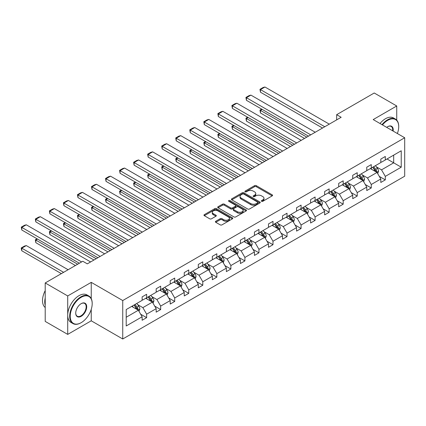 <?xml version="1.0" encoding="UTF-8"?>
<svg xmlns="http://www.w3.org/2000/svg" width="426" height="426" viewBox="0 0 426 426"><rect width="100%" height="100%" fill="white"/><g stroke="black" fill="none" stroke-linecap="round" stroke-linejoin="round"><path stroke-width="0.64" d="M261.585 201.29A0.873 0.506 0 0 0 262.826 201.29L272.209 195.869A1.251 0.719 0 0 0 272.576 195.364A1.251 0.719 0 0 0 272.209 194.852L256.308 185.672A1.251 0.719 0 0 0 254.54 185.672L245.158 191.088A0.873 0.506 0 0 0 244.902 191.45A0.873 0.506 0 0 0 245.158 191.806A0.873 0.506 0 0 0 246.393 191.806L247.607 191.104A3.999 2.306 0 0 1 253.262 191.104L254.588 191.87A3.999 2.306 0 0 1 255.76 193.5A3.999 2.306 0 0 1 254.588 195.129L253.374 195.832A0.873 0.506 0 0 0 253.113 196.189A0.873 0.506 0 0 0 253.374 196.546A0.873 0.506 0 0 0 254.61 196.546L255.824 195.848A3.999 2.306 0 0 1 261.479 195.848L262.799 196.61A3.999 2.306 0 0 1 263.971 198.244A3.999 2.306 0 0 1 262.799 199.874L261.585 200.577A0.873 0.506 0 0 0 261.33 200.934A0.873 0.506 0 0 0 261.585 201.29L261.585 200.577M215.764 221.27A1.251 0.719 0 0 0 215.396 221.781A1.251 0.719 0 0 0 215.764 222.292L220.221 224.864A1.251 0.719 0 0 0 221.989 224.864L232.415 218.847A1.251 0.719 0 0 0 232.777 218.336A1.251 0.719 0 0 0 232.415 217.83L216.514 208.649A1.251 0.719 0 0 0 214.747 208.649L204.32 214.667A1.251 0.719 0 0 0 203.958 215.178A1.251 0.719 0 0 0 204.32 215.684L209.709 218.799A1.251 0.719 0 0 0 211.477 218.799L215.939 216.222A1.251 0.719 0 0 0 216.307 215.71A1.251 0.719 0 0 0 215.939 215.199L213.266 213.66A3.344 1.928 0 0 1 212.286 212.292A3.344 1.928 0 0 1 214.353 210.513A3.344 1.928 0 0 1 217.995 210.929L228.458 216.972A3.344 1.928 0 0 1 229.438 218.336A3.344 1.928 0 0 1 227.377 220.12A3.344 1.928 0 0 1 223.735 219.704L221.989 218.692A1.251 0.719 0 0 0 220.221 218.692L215.764 221.27L215.764 222.292L220.221 219.736L220.221 218.692M91.244 282.358L67.713 295.942L45.209 282.955L45.209 321.406L67.713 334.394L91.244 320.805L122.741 338.99L122.741 300.543L91.244 282.358L91.244 298.658M396.734 120.132L396.734 105.983L373.203 119.573L404.7 137.758L122.741 300.543M396.734 105.983L374.236 92.996L336.662 114.685L336.662 119.882M45.209 282.955L82.788 261.26L87.287 263.859L341.162 117.283L336.662 114.685M247.698 209.006A1.251 0.719 0 0 0 249.46 209.006L259.887 202.984A1.251 0.719 0 0 0 260.254 202.478A1.251 0.719 0 0 0 259.887 201.967L243.986 192.786A1.251 0.719 0 0 0 242.218 192.786L231.797 198.804A1.251 0.719 0 0 0 231.43 199.315A1.251 0.719 0 0 0 231.797 199.826L247.698 209.006M229.097 201.477A0.873 0.506 0 0 1 229.987 201.605L229.987 200.566L246.148 209.896A1.251 0.719 0 0 1 246.516 210.407A1.251 0.719 0 0 1 246.148 210.918L235.727 216.935A1.251 0.719 0 0 1 233.959 216.935L218.059 207.755L218.059 206.732A1.251 0.719 0 0 0 217.691 207.244A1.251 0.719 0 0 0 218.059 207.755M218.059 206.732L222.521 204.16A1.251 0.719 0 0 1 224.289 204.16L230.738 207.883A1.251 0.719 0 0 0 232.5 207.883L235.461 206.173A1.251 0.719 0 0 0 235.828 205.662A1.251 0.719 0 0 0 235.461 205.151L228.746 201.28A0.873 0.506 0 0 1 228.49 200.923A0.873 0.506 0 0 1 229.034 200.454A0.873 0.506 0 0 1 229.987 200.566M67.713 295.942L67.713 334.394M126.208 309.558L142.135 300.362L142.135 296.879L146.635 294.281L146.635 297.763L156.177 292.257L156.177 288.775L160.677 286.176L160.677 289.659L170.214 284.147L170.214 280.67L174.713 278.072L174.713 281.549L184.256 276.043L184.256 272.56L188.755 269.967L188.755 273.444L198.292 267.938L198.292 264.455L202.792 261.857L202.792 265.339L212.334 259.833L212.334 256.351L216.834 253.752L216.834 257.235L226.371 251.729L226.371 248.246L230.871 245.648L230.871 249.13L240.413 243.624L240.413 240.142L244.913 237.543L244.913 241.025L254.45 235.514L254.45 232.037L258.949 229.438L258.949 232.915L268.492 227.409L268.492 223.927L272.991 221.334L272.991 224.811L282.529 219.305L282.529 215.822L287.028 213.224L287.028 216.706L296.571 211.2L296.571 207.718L301.07 205.119L301.07 208.602L310.607 203.095L310.607 199.613L315.107 197.014L315.107 200.497L324.649 194.991L324.649 191.508L329.149 188.91L329.149 192.392L338.686 186.881L338.686 183.404L343.186 180.805L343.186 184.282L352.728 178.776L352.728 175.294L357.228 172.7L357.228 176.178L366.765 170.672L366.765 167.189L371.264 164.59L371.264 168.073L380.807 162.567L380.807 159.084L385.306 156.486L385.306 159.968L401.233 150.772L401.233 167.189L385.306 176.385L385.306 179.868L380.807 182.466L380.807 178.984L371.264 184.495L371.264 187.972L366.765 190.571L366.765 187.089L357.228 192.6L357.228 196.077L352.728 198.676L352.728 195.199L343.186 200.705L343.186 204.187L338.686 206.786L338.686 203.303L329.149 208.809L329.149 212.292L324.649 214.89L324.649 211.408L315.107 216.914L315.107 220.396L310.607 222.995L310.607 219.512L301.07 225.019L301.07 228.501L296.571 231.1L296.571 227.617L287.028 233.129L287.028 236.606L282.529 239.204L282.529 235.722L272.991 241.233L272.991 244.71L268.492 247.309L268.492 243.832L258.949 249.338L258.949 252.82L254.45 255.419L254.45 251.936L244.913 257.442L244.913 260.925L240.413 263.524L240.413 260.041L230.871 265.547L230.871 269.03L226.371 271.628L226.371 268.146L216.834 273.652L216.834 277.134L212.334 279.733L212.334 276.25L202.792 281.762L202.792 285.239L198.292 287.838L198.292 284.355L188.755 289.866L188.755 293.349L184.256 295.942L184.256 292.465L174.713 297.971L174.713 301.454L170.214 304.052L170.214 300.57L160.677 306.076L160.677 309.558L156.177 312.157L156.177 308.674L146.635 314.18L146.635 317.663L142.135 320.261L142.135 316.779L126.208 325.975L126.208 309.558M122.741 338.99L404.7 176.204L404.7 137.758M145.735 298.28L152.396 302.125L142.859 307.636L137.646 304.627M142.859 307.636L146.635 314.18M152.396 302.125L156.177 308.674M142.135 299.531L142.859 299.947L146.635 297.763M159.777 290.175L166.438 294.02L156.896 299.531L151.688 296.523M156.896 299.531L160.677 306.076M166.438 294.02L170.214 300.57M156.177 291.421L156.896 291.837L160.677 289.659M173.813 282.071L180.475 285.915L170.938 291.421L165.725 288.418M170.938 291.421L174.713 297.971M180.475 285.915L184.256 292.465M170.214 283.317L170.938 283.732L174.713 281.549M187.855 273.966L194.517 277.811L184.975 283.317L179.767 280.313M184.975 283.317L188.755 289.866M194.517 277.811L198.292 284.355M184.256 275.212L184.975 275.627L188.755 273.444M201.892 265.861L208.554 269.706L199.017 275.212L193.803 272.203M199.017 275.212L202.792 281.762M208.554 269.706L212.334 276.25M198.292 267.107L199.017 267.523L202.792 265.339M215.934 257.757L222.596 261.601L213.053 267.107L207.845 264.099M213.053 267.107L216.834 273.652M222.596 261.601L226.371 268.146M212.334 259.003L213.053 259.418L216.834 257.235M229.971 249.647L236.632 253.491L227.095 259.003L221.882 255.994M227.095 259.003L230.871 265.547M236.632 253.491L240.413 260.041M226.371 250.898L227.095 251.313L230.871 249.13M244.013 241.542L250.674 245.387L241.132 250.898L235.924 247.889M241.132 250.898L244.913 257.442M250.674 245.387L254.45 251.936M240.413 242.788L241.132 243.203L244.913 241.025M258.05 233.437L264.711 237.282L255.174 242.788L249.961 239.785M255.174 242.788L258.949 249.338M264.711 237.282L268.492 243.832M254.45 234.683L255.174 235.099L258.949 232.915M272.092 225.333L278.753 229.177L269.211 234.683L264.003 231.68M269.211 234.683L272.991 241.233M278.753 229.177L282.529 235.722M268.492 226.579L269.211 226.994L272.991 224.811M286.128 217.228L292.79 221.073L283.253 226.579L278.04 223.57M283.253 226.579L287.028 233.129M292.79 221.073L296.571 227.617M282.529 218.474L283.253 218.889L287.028 216.706M300.17 209.123L306.832 212.968L297.289 218.474L292.082 215.465M297.289 218.474L301.07 225.019M306.832 212.968L310.607 219.512M296.571 210.369L297.289 210.785L301.07 208.602M314.207 201.013L320.869 204.858L311.331 210.369L306.118 207.361M311.331 210.369L315.107 216.914M320.869 204.858L324.649 211.408M310.607 202.265L311.331 202.68L315.107 200.497M328.249 192.909L334.911 196.753L325.368 202.265L320.16 199.256M325.368 202.265L329.149 208.809M334.911 196.753L338.686 203.303M324.649 194.155L325.368 194.57L329.149 192.392M342.286 184.804L348.947 188.649L339.41 194.155L334.197 191.152M339.41 194.155L343.186 200.705M348.947 188.649L352.728 195.199M338.686 186.05L339.41 186.466L343.186 184.282M356.328 176.699L362.989 180.544L353.447 186.05L348.239 183.047M353.447 186.05L357.228 192.6M362.989 180.544L366.765 187.089M352.728 177.946L353.447 178.361L357.228 176.178M370.364 168.595L377.026 172.439L367.489 177.946L362.276 174.937M367.489 177.946L371.264 184.495M377.026 172.439L380.807 178.984M366.765 169.841L367.489 170.256L371.264 168.073M387.016 158.983L393.677 162.828L381.526 169.841L376.318 166.832M381.526 169.841L385.306 176.385M401.233 167.189L393.677 162.828L393.677 155.139L401.233 150.772M380.807 161.736L381.526 162.152L385.306 159.968M126.208 317.248L138.359 310.234L131.698 306.39M138.359 310.234L142.135 316.779M379.321 176.412L385.306 179.868M365.284 184.517L371.264 187.972M351.242 192.627L357.228 196.077M337.206 200.731L343.186 204.187M323.164 208.836L329.149 212.292M309.127 216.94L315.107 220.396M295.085 225.045L301.07 228.501M281.048 233.15L287.028 236.606M267.006 241.26L272.991 244.71M252.969 249.364L258.949 252.82M238.927 257.469L244.913 260.925M224.891 265.574L230.871 269.03M210.849 273.678L216.834 277.134M196.812 281.783L202.792 285.239M182.77 289.893L188.755 293.349M168.733 297.998L174.713 301.454M154.691 306.102L160.677 309.558M140.655 314.207L146.635 317.663M91.244 320.805L91.244 309.324M261.937 201.413L262.799 200.912A3.999 2.306 0 0 0 263.971 199.283L263.971 198.244M255.76 193.5L255.76 194.538A3.999 2.306 0 0 1 254.588 196.173L253.72 196.668M272.193 195.88L256.308 186.71A1.251 0.719 0 0 0 254.54 186.71L245.504 191.929M259.871 202.994L243.986 193.825A1.251 0.719 0 0 0 242.218 193.825L231.813 199.831M257.677 202.835A0.873 0.506 0 0 0 257.932 202.478A0.873 0.506 0 0 0 257.677 202.121L243.72 194.059A0.873 0.506 0 0 0 242.485 194.059L241.201 194.799A3.999 2.306 0 0 0 240.035 196.434A3.999 2.306 0 0 0 241.201 198.063L250.744 203.575A3.999 2.306 0 0 0 256.399 203.575L257.677 202.835L257.677 203.873A0.873 0.506 0 0 0 257.932 203.516L257.932 202.478M240.035 196.434L240.035 197.472A3.999 2.306 0 0 0 241.201 199.102L241.201 198.063M257.677 203.873L256.399 204.613A3.999 2.306 0 0 1 250.744 204.613L241.201 199.102M218.075 207.766L222.521 205.199L222.521 204.16M235.828 205.662L235.828 206.701A1.251 0.719 0 0 1 235.461 207.212L232.5 208.921A1.251 0.719 0 0 1 230.738 208.921L224.289 205.199A1.251 0.719 0 0 0 222.521 205.199M229.987 201.605L246.132 210.929M237.426 211.743A3.344 1.928 0 0 0 241.068 212.164A3.344 1.928 0 0 0 243.134 210.38A3.344 1.928 0 0 0 242.154 209.017L238.464 206.887A1.251 0.719 0 0 0 236.696 206.887L233.741 208.596A1.251 0.719 0 0 0 233.373 209.107A1.251 0.719 0 0 0 233.741 209.619L237.426 211.743L237.426 212.787A3.344 1.928 0 0 0 241.068 213.202A3.344 1.928 0 0 0 243.134 211.418L243.134 210.38M233.373 209.107L233.373 210.146A1.251 0.719 0 0 0 233.741 210.657L233.741 209.619M237.426 212.787L233.741 210.657M229.438 218.336L229.438 219.374A3.344 1.928 0 0 1 227.377 221.158A3.344 1.928 0 0 1 223.735 220.743L221.989 219.736A1.251 0.719 0 0 0 220.221 219.736M212.286 212.292L212.286 213.335A3.344 1.928 0 0 0 213.266 214.699L213.266 213.66M215.939 215.199L215.939 216.222L213.266 214.699M232.415 217.83L232.415 218.847L216.514 209.688A1.251 0.719 0 0 0 214.747 209.688L204.342 215.694M377.713 173.622L378.538 171.231A3.371 1.949 -120 0 0 377.463 168.361L375.439 165.666M371.818 169.431L370.94 168.259M306.784 137.135L260.462 110.387L260.462 112.986L304.537 138.434M376.531 172.152L376.717 171.374A3.371 1.949 -120 0 0 375.753 169.346L373.73 166.651M372.888 167.141L375.109 170.107A1.72 0.99 60 0 1 375.423 170.629L376.717 171.374M372.649 167.274L374.672 169.974A3.371 1.949 60 0 1 375.514 171.566M262.176 109.402L260.462 110.387L259.966 110.105L261.681 109.115M260.462 112.986L259.966 110.105M324.782 126.74L260.462 89.604L260.462 92.202L322.535 128.04M329.282 124.142L264.961 87.01L260.462 89.604L259.966 89.322L263.119 87.5L264.961 87.01M260.462 92.202L259.966 89.322M397.367 133.524A15.528 8.967 120 0 0 398.715 126.66A15.528 8.967 120 0 0 387.735 120.324A15.528 8.967 120 0 0 382.468 124.919M382 124.648A15.911 9.186 -60 0 1 387.468 119.855A15.911 9.186 -60 0 1 395.419 119.067A15.911 9.186 -60 0 1 398.715 126.352A15.911 9.186 -60 0 1 398.715 126.506M386.707 127.369A7.764 4.484 -60 0 1 387.735 126.66L387.735 126.66A7.764 4.484 -60 0 1 393.129 131.075M380.019 123.508A15.911 9.186 -60 0 1 385.487 118.716A15.911 9.186 -60 0 1 393.443 117.927L395.419 119.067M392.623 130.782A7.38 4.26 120 0 0 391.159 126.453A7.38 4.26 120 0 0 387.601 126.746M80.94 322.807L81.212 322.652A15.528 8.967 120 0 0 92.192 303.632A15.528 8.967 120 0 0 81.212 297.295A15.528 8.967 120 0 0 70.231 316.31A15.528 8.967 120 0 0 81.212 322.652L80.94 322.807A15.911 9.186 -60 0 1 72.984 323.595A15.911 9.186 -60 0 1 70.546 310.847A15.911 9.186 -60 0 1 80.94 296.826A15.911 9.186 -60 0 1 88.896 296.038A15.911 9.186 -60 0 1 92.192 303.323A15.911 9.186 -60 0 1 92.186 303.477M81.212 316.31A7.764 4.484 -60 0 1 75.721 313.142A7.764 4.484 -60 0 1 81.212 303.632L81.212 303.632A7.764 4.484 -60 0 1 86.702 306.805A7.764 4.484 -60 0 1 81.212 316.31M75.721 312.982A7.38 4.26 120 0 0 77.25 316.209A7.38 4.26 120 0 0 80.94 315.842A7.38 4.26 120 0 0 85.764 309.34A7.38 4.26 120 0 0 84.63 303.424A7.38 4.26 120 0 0 81.073 303.717M72.984 323.595L71.004 322.45A15.911 9.186 -60 0 1 68.565 309.702A15.911 9.186 -60 0 1 78.959 295.687A15.911 9.186 -60 0 1 86.915 294.898L88.896 296.038M45.209 305.298A15.911 9.186 -60 0 1 45.209 298.024M45.209 307.503A15.911 9.186 -60 0 1 45.209 290.617M363.671 181.726L364.496 179.341A3.371 1.949 -120 0 0 363.421 176.465L361.402 173.771M357.776 177.535L356.903 176.369M292.747 145.239L246.425 118.497L246.425 121.096L290.495 146.539M362.489 180.257L362.675 179.484A3.371 1.949 -120 0 0 361.711 177.456L359.693 174.756M358.846 175.246L361.072 178.212A1.72 0.99 60 0 1 361.381 178.734L362.675 179.484M358.612 175.379L360.63 178.079A3.371 1.949 60 0 1 361.472 179.671M248.134 117.507L246.425 118.497L245.93 118.21L247.639 117.225M246.425 121.096L245.93 118.21M349.634 189.836L350.46 187.445A3.371 1.949 -120 0 0 349.384 184.57L347.36 181.875M343.739 185.64L342.861 184.474M278.705 153.344L232.383 126.602L232.383 129.2L276.458 154.643M348.452 188.361L348.638 187.589A3.371 1.949 -120 0 0 347.675 185.56L345.651 182.86M344.81 183.35L347.03 186.316A1.72 0.99 60 0 1 347.344 186.838L348.638 187.589M344.57 183.484L346.594 186.183A3.371 1.949 60 0 1 347.435 187.775M234.098 125.611L232.383 126.602L231.888 126.314L233.602 125.329M232.383 129.2L231.888 126.314M310.746 134.845L246.425 97.714L246.425 100.307L308.493 136.144M315.245 132.246L250.925 95.115L246.425 97.714L245.93 97.426L249.077 95.605L250.925 95.115M246.425 100.307L245.93 97.426M296.704 142.95L232.383 105.818L232.383 108.417L294.457 144.249M301.203 140.356L236.883 103.22L232.383 105.818L231.888 105.531L235.04 103.715L236.883 103.22M232.383 108.417L231.888 105.531M335.592 197.941L336.418 195.55A3.371 1.949 -120 0 0 335.342 192.68L333.324 189.98M329.697 193.75L328.824 192.579M264.668 161.449L218.346 134.707L218.346 137.305L262.416 162.748M334.41 196.466L334.596 195.694A3.371 1.949 -120 0 0 333.633 193.665L331.614 190.965M330.768 191.455L332.994 194.426A1.72 0.99 60 0 1 333.302 194.948L334.596 195.694M330.533 191.594L332.552 194.288A3.371 1.949 60 0 1 333.393 195.88M220.056 133.721L218.346 134.707L217.851 134.419L219.56 133.434M218.346 137.305L217.851 134.419M282.667 151.06L218.346 113.923L218.346 116.522L280.414 152.359M287.167 148.461L222.846 111.324L218.346 113.923L217.851 113.635L220.998 111.82L222.846 111.324M218.346 116.522L217.851 113.635M321.555 206.046L322.381 203.655A3.371 1.949 -120 0 0 321.305 200.784L319.282 198.085M315.661 201.855L314.782 200.683M250.626 169.553L204.304 142.811L204.304 145.41L248.379 170.853M320.373 204.576L320.56 203.798A3.371 1.949 -120 0 0 319.596 201.77L317.572 199.075M316.731 199.56L318.952 202.531A1.72 0.99 60 0 1 319.266 203.053L320.56 203.798M316.491 199.698L318.515 202.393A3.371 1.949 60 0 1 319.356 203.985M206.019 141.826L204.304 142.811L203.809 142.524L205.524 141.538M204.304 145.41L203.809 142.524M268.625 159.164L204.304 122.028L204.304 124.626L266.378 160.464M273.125 156.566L208.804 119.429L204.304 122.028L203.809 121.74L206.961 119.924L208.804 119.429M204.304 124.626L203.809 121.74M307.513 214.15L308.339 211.759A3.371 1.949 -120 0 0 307.263 208.889L305.245 206.189M301.619 209.959L300.745 208.788M236.59 177.658L190.268 150.916L190.268 153.514L234.337 178.957M306.331 212.68L306.523 211.903A3.371 1.949 -120 0 0 305.554 209.874L303.536 207.18M302.689 207.664L304.915 210.636A1.72 0.99 60 0 1 305.224 211.158L306.523 211.903M302.455 207.803L304.473 210.497A3.371 1.949 60 0 1 305.314 212.089M191.977 149.931L190.268 150.916L189.772 150.634L191.482 149.643M190.268 153.514L189.772 150.634M254.588 167.269L190.268 130.132L190.268 132.731L252.336 168.568M259.088 164.67L194.767 127.534L190.268 130.132L189.772 129.85L192.919 128.029L194.767 127.534M190.268 132.731L189.772 129.85M293.477 222.255L294.302 219.864A3.371 1.949 -120 0 0 293.226 216.994L291.203 214.299M287.582 218.064L286.703 216.893M222.548 185.768L176.226 159.02L176.226 161.619L220.301 187.067M292.295 220.785L292.481 220.008A3.371 1.949 -120 0 0 291.517 217.979L289.494 215.284M288.652 215.774L290.873 218.74A1.72 0.99 60 0 1 291.187 219.262L292.481 220.008M288.413 215.907L290.436 218.607A3.371 1.949 60 0 1 291.277 220.199M177.94 158.035L176.226 159.02L175.73 158.738L177.445 157.748M176.226 161.619L175.73 158.738M240.546 175.374L176.226 138.237L176.226 140.836L238.299 176.673M245.046 172.775L180.725 135.644L176.226 138.237L175.73 137.955L178.883 136.134L180.725 135.644M176.226 140.836L175.73 137.955M279.435 230.359L280.26 227.974A3.371 1.949 -120 0 0 279.184 225.098L277.166 222.404M273.54 226.169L272.667 225.003M208.511 193.873L162.189 167.13L162.189 169.729L206.259 195.172M278.253 228.89L278.444 228.118A3.371 1.949 -120 0 0 277.475 226.089L275.457 223.389M274.61 223.879L276.836 226.845A1.72 0.99 60 0 1 277.145 227.367L278.444 228.118M274.376 224.012L276.394 226.712A3.371 1.949 60 0 1 277.235 228.304M163.898 166.14L162.189 167.13L161.694 166.843L163.403 165.858M162.189 169.729L161.694 166.843M226.51 183.478L162.189 146.347L162.189 148.94L224.257 184.778M231.009 180.88L166.688 143.748L162.189 146.347L161.694 146.059L164.841 144.238L166.688 143.748M162.189 148.94L161.694 146.059M265.398 238.469L266.223 236.079A3.371 1.949 -120 0 0 265.148 233.203L263.124 230.509M259.503 234.273L258.625 233.107M194.469 201.977L148.147 175.235L148.147 177.834L192.222 203.277M264.216 236.994L264.402 236.222A3.371 1.949 -120 0 0 263.438 234.194L261.415 231.494M260.574 231.984L262.794 234.95A1.72 0.99 60 0 1 263.108 235.471L264.402 236.222M260.334 232.117L262.357 234.817A3.371 1.949 60 0 1 263.199 236.409M149.861 174.245L148.147 175.235L147.652 174.948L149.366 173.962M148.147 177.834L147.652 174.948M212.468 191.583L148.147 154.452L148.147 157.05L210.22 192.882M216.967 188.99L152.646 151.853L148.147 154.452L147.652 154.164L150.804 152.348L152.646 151.853M148.147 157.05L147.652 154.164M251.356 246.574L252.181 244.183A3.371 1.949 -120 0 0 251.106 241.313L249.088 238.613M245.461 242.383L244.588 241.212M180.432 210.082L134.11 183.34L134.11 185.938L178.18 211.381M250.174 245.099L250.366 244.327A3.371 1.949 -120 0 0 249.396 242.298L247.378 239.598M246.532 240.088L248.757 243.06A1.72 0.99 60 0 1 249.066 243.581L250.366 244.327M246.297 240.227L248.315 242.921A3.371 1.949 60 0 1 249.157 244.513M135.819 182.355L134.11 183.34L133.615 183.052L135.324 182.067M134.11 185.938L133.615 183.052M237.319 254.679L238.145 252.288A3.371 1.949 -120 0 0 237.069 249.418L235.045 246.718M231.424 250.488L230.546 249.316M166.39 218.187L120.068 191.444L120.068 194.043L164.143 219.486M236.137 253.209L236.323 252.432A3.371 1.949 -120 0 0 235.36 250.403L233.336 247.708M232.495 248.193L234.715 251.164A1.72 0.99 60 0 1 235.03 251.686L236.323 252.432M232.255 248.331L234.279 251.026A3.371 1.949 60 0 1 235.12 252.618M121.783 190.459L120.068 191.444L119.573 191.157L121.288 190.172M120.068 194.043L119.573 191.157M223.277 262.783L224.103 260.392A3.371 1.949 -120 0 0 223.027 257.522L221.009 254.823M217.382 258.593L216.509 257.421M152.354 226.291L106.031 199.549L106.031 202.148L150.101 227.59M222.095 261.314L222.287 260.536A3.371 1.949 -120 0 0 221.318 258.507L219.299 255.813M218.453 256.298L220.679 259.269A1.72 0.99 60 0 1 220.987 259.791L222.287 260.536M218.219 256.436L220.237 259.13A3.371 1.949 60 0 1 221.078 260.723M107.741 198.564L106.031 199.549L105.536 199.267L107.245 198.276M106.031 202.148L105.536 199.267M209.241 270.888L210.066 268.497A3.371 1.949 -120 0 0 208.99 265.627L206.967 262.933M203.346 266.697L202.467 265.526M138.312 234.401L91.989 207.654L91.989 210.252L136.064 235.7M208.058 269.418L208.245 268.641A3.371 1.949 -120 0 0 207.281 266.612L205.257 263.918M204.416 264.408L206.637 267.374A1.72 0.99 60 0 1 206.951 267.895L208.245 268.641M204.176 264.541L206.2 267.24A3.371 1.949 60 0 1 207.041 268.833M93.704 206.669L91.989 207.654L91.494 207.371L93.209 206.381M91.989 210.252L91.494 207.371M195.199 278.993L196.024 276.607A3.371 1.949 -120 0 0 194.948 273.732L192.93 271.037M189.304 274.802L188.43 273.636M124.275 242.506L77.953 215.764L77.953 218.362L122.022 243.805M194.016 277.523L194.208 276.751A3.371 1.949 -120 0 0 193.239 274.722L191.221 272.022M190.374 272.512L192.6 275.478A1.72 0.99 60 0 1 192.909 276L194.208 276.751M190.14 272.645L192.158 275.345A3.371 1.949 60 0 1 192.999 276.937M79.662 214.773L77.953 215.764L77.457 215.476L79.167 214.491M77.953 218.362L77.457 215.476M181.162 287.103L181.987 284.712A3.371 1.949 -120 0 0 180.912 281.836L178.888 279.142M175.267 282.907L174.388 281.74M110.233 250.61L63.911 223.868L63.911 226.467L107.986 251.91M179.98 285.628L180.166 284.856A3.371 1.949 -120 0 0 179.202 282.827L177.179 280.127M176.337 280.617L178.558 283.583A1.72 0.99 60 0 1 178.872 284.105L180.166 284.856M176.098 280.75L178.121 283.45A3.371 1.949 60 0 1 178.963 285.042M65.625 222.878L63.911 223.868L63.415 223.581L65.13 222.596M63.911 226.467L63.415 223.581M198.431 199.693L134.11 162.556L134.11 165.155L196.178 200.992M202.93 197.094L138.61 159.958L134.11 162.556L133.615 162.269L136.762 160.453L138.61 159.958M134.11 165.155L133.615 162.269M184.389 207.797L120.068 170.661L120.068 173.26L182.142 209.097M188.888 205.199L124.568 168.062L120.068 170.661L119.573 170.373L122.725 168.558L124.568 168.062M120.068 173.26L119.573 170.373M170.352 215.902L106.031 178.766L106.031 181.364L168.1 217.201M174.852 213.304L110.531 176.167L106.031 178.766L105.536 178.483L108.683 176.662L110.531 176.167M106.031 181.364L105.536 178.483M156.31 224.007L91.989 186.87L91.989 189.469L154.063 225.306M160.81 221.408L96.489 184.277L91.989 186.87L91.494 186.588L94.647 184.767L96.489 184.277M91.989 189.469L91.494 186.588M142.273 232.111L77.953 194.98L77.953 197.573L140.021 233.411M146.773 229.513L82.452 192.382L77.953 194.98L77.457 194.693L80.61 192.871L82.452 192.382M77.953 197.573L77.457 194.693M128.231 240.216L63.911 203.085L63.911 205.683L125.984 241.515M132.731 237.623L68.41 200.486L63.911 203.085L63.415 202.797L66.568 200.981L68.41 200.486M63.911 205.683L63.415 202.797M167.12 295.207L167.945 292.816A3.371 1.949 -120 0 0 166.87 289.946L164.851 287.246M161.225 291.017L160.352 289.845M96.196 258.715L49.874 231.973L49.874 234.572L93.944 260.014M165.938 293.732L166.129 292.96A3.371 1.949 -120 0 0 165.16 290.931L163.142 288.232M162.295 288.721L164.521 291.693A1.72 0.99 60 0 1 164.83 292.215L166.129 292.96M162.061 288.86L164.079 291.554A3.371 1.949 60 0 1 164.921 293.147M51.583 230.988L49.874 231.973L49.379 231.685L51.088 230.7M49.874 234.572L49.379 231.685M114.195 248.326L49.874 211.19L49.874 213.788L111.942 249.625M118.694 245.727L54.374 208.591L49.874 211.19L49.379 210.902L52.531 209.086L54.374 208.591M49.874 213.788L49.379 210.902M153.083 303.312L153.908 300.921A3.371 1.949 -120 0 0 152.833 298.051L150.809 295.351M147.188 299.121L146.31 297.95M77.654 264.221L35.832 240.078L35.832 242.676L75.407 265.52M151.901 301.842L152.087 301.065A3.371 1.949 -120 0 0 151.124 299.036L149.1 296.342M148.259 296.826L150.479 299.797A1.72 0.99 60 0 1 150.793 300.319L152.087 301.065M148.024 296.965L150.043 299.659A3.371 1.949 60 0 1 150.884 301.251M37.547 239.093L35.832 240.078L35.337 239.79L37.051 238.805M35.832 242.676L35.337 239.79M100.153 256.431L35.832 219.294L35.832 221.893L97.905 257.73M104.652 253.832L40.332 216.696L35.832 219.294L35.337 219.007L38.489 217.191L40.332 216.696M35.832 221.893L35.337 219.007M139.041 311.417L139.866 309.026A3.371 1.949 -120 0 0 138.791 306.156L136.773 303.456M63.618 272.331L21.795 248.182L26.295 245.584L68.117 269.733M133.146 307.226L132.273 306.054M21.795 250.781L21.3 248.938L21.3 247.9L21.795 248.182L21.795 250.781L61.365 273.625M137.859 309.947L138.051 309.169A3.371 1.949 -120 0 0 137.081 307.141L135.063 304.446M134.217 304.931L136.442 307.902A1.72 0.99 60 0 1 136.751 308.424L138.051 309.169M133.982 305.069L136 307.764A3.371 1.949 60 0 1 136.842 309.356M21.3 247.9L24.452 246.079L26.295 245.584M81.616 261.937L21.795 227.399L21.795 229.997L79.364 263.236M90.616 261.937L26.295 224.8L21.795 227.399L21.3 227.117L24.452 225.295L26.295 224.8M21.795 229.997L21.3 227.117M262.799 200.912L262.799 199.874M253.374 196.546L253.374 195.832M254.588 196.173L254.588 195.129M245.158 191.806L245.158 191.088M254.54 186.71L254.54 185.672M256.308 186.71L256.308 185.672M272.209 195.869L272.209 194.852M231.797 199.826L231.797 198.804M242.218 193.825L242.218 192.786M243.986 193.825L243.986 192.786M259.887 202.984L259.887 201.967M250.744 204.613L250.744 203.575M256.399 204.613L256.399 203.575M224.289 205.199L224.289 204.16M230.738 208.921L230.738 207.883M232.5 208.921L232.5 207.883M235.461 207.212L235.461 206.173M246.148 210.918L246.148 209.896M221.989 219.736L221.989 218.692M223.735 220.743L223.735 219.704M204.32 215.684L204.32 214.667M214.747 209.688L214.747 208.649M216.514 209.688L216.514 208.649M376.781 172.296L378.517 171.3M375.753 169.346L377.463 168.361M373.714 170.528L374.672 169.974M362.744 180.406L364.475 179.405M361.711 177.456L363.421 176.465M359.672 178.632L360.63 178.079M348.702 188.51L350.438 187.509M347.675 185.56L349.384 184.57M345.635 186.737L346.594 186.183M334.666 196.615L336.396 195.614M333.633 193.665L335.342 192.68M331.593 194.842L332.552 194.288M320.624 204.72L322.36 203.719M319.596 201.77L321.305 200.784M317.556 202.946L318.515 202.393M306.587 212.824L308.317 211.823M305.554 209.874L307.263 208.889M303.514 211.051L304.473 210.497M292.545 220.929L294.281 219.933M291.517 217.979L293.226 216.994M289.478 219.161L290.436 218.607M278.508 229.039L280.239 228.038M277.475 226.089L279.184 225.098M275.436 227.266L276.394 226.712M264.466 237.144L266.202 236.142M263.438 234.194L265.148 233.203M261.399 235.37L262.357 234.817M250.429 245.248L252.16 244.247M249.396 242.298L251.106 241.313M247.357 243.475L248.315 242.921M236.387 253.353L238.123 252.352M235.36 250.403L237.069 249.418M233.32 251.58L234.279 251.026M222.351 261.457L224.081 260.456M221.318 258.507L223.027 257.522M219.278 259.684L220.237 259.13M208.309 269.562L210.045 268.566M207.281 266.612L208.99 265.627M205.241 267.794L206.2 267.24M194.272 277.672L196.003 276.671M193.239 274.722L194.948 273.732M191.199 275.899L192.158 275.345M180.23 285.777L181.966 284.776M179.202 282.827L180.912 281.836M177.163 284.004L178.121 283.45M166.193 293.881L167.924 292.88M165.16 290.931L166.87 289.946M163.121 292.108L164.079 291.554M152.157 301.986L153.887 300.985M151.124 299.036L152.833 298.051M149.084 300.213L150.043 299.659M138.115 310.091L139.845 309.09M137.081 307.141L138.791 306.156M135.042 308.317L136 307.764M398.715 126.66L398.715 126.352M92.192 303.632L92.192 303.323"/></g></svg>
